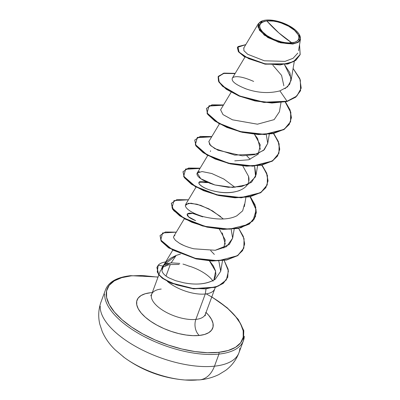 <?xml version="1.0" encoding="UTF-8"?>
<svg xmlns="http://www.w3.org/2000/svg" width="400" height="400" viewBox="0 0 400 400"><rect width="100%" height="100%" fill="white"/><g stroke="black" fill="none" stroke-linecap="round" stroke-linejoin="round"><path stroke-width="0.6" d="M123.12 356.655A58.8 25.535 20.3 0 0 179.545 379.425M211.75 297.03L218.265 301.205L227.805 308.56L235.315 316.13L240.5 323.62L243.165 330.745L243.205 337.235L240.62 342.83L235.51 347.325L228.07 350.545L218.585 352.36A1.255 0.845 84 0 1 218.95 354.08L214.475 366.185A29.4 19.89 84 0 1 199.825 379.85A29.4 19.89 -96 0 0 214.475 366.185A73.5 31.92 -159.7 0 1 139.625 348.625A73.5 31.92 -159.7 0 1 100.215 306.165A73.5 31.92 20.3 0 0 139.625 348.625A73.5 31.92 20.3 0 0 214.475 366.185L218.95 354.08A73.5 31.92 -159.7 0 1 144.1 336.525A73.5 31.92 -159.7 0 1 104.69 294.06A73.5 31.92 20.3 0 0 144.1 336.525A73.5 31.92 20.3 0 0 218.95 354.08A1.255 0.845 -96 0 0 218.585 352.36A72.245 31.375 -159.7 0 1 121.965 319.65A72.245 31.375 -159.7 0 1 131.19 275.85A1.255 0.845 -96 0 0 130.66 275.665A1.255 0.845 84 0 1 131.19 275.85L142.355 275.505L158.005 277.15M266.77 20.89L278.89 32.945L291.815 42.82C284.645 44.1 269.455 38.795 264.13 33.445C257.52 26.825 258.4 22.645 266.77 20.89A20.705 8.99 -159.7 0 1 294.46 30.265A20.705 8.99 -159.7 0 1 291.815 42.82A167.045 113 84 0 1 278.89 32.945A167.045 113 84 0 1 266.77 20.89L264.05 21.415L261.92 22.335L260.455 23.625L259.715 25.225L259.725 27.085L260.49 29.13L261.975 31.275L266.86 35.555L273.64 39.27L281.28 41.855L285.06 42.595L288.62 42.92L294.535 42.3L296.665 41.375L298.13 40.09L298.875 38.485L298.86 36.625L298.1 34.585L294.46 30.265L288.515 26.19L281.165 22.98L277.305 21.855L273.53 21.12L266.77 20.89M262.485 20.815L257.865 26.815L264.245 35.13L278.47 42.2L292.805 44.035L292.715 43.605A22.19 9.635 -159.7 0 1 264.71 34.91A22.19 9.635 -159.7 0 1 262.485 20.815A22.19 9.635 -159.7 0 1 265.875 20.105A22.19 9.635 -159.7 0 1 298.58 33.405A22.19 9.635 -159.7 0 1 292.715 43.605L292.805 44.035L280.575 42.8L267.81 37.52L259.35 30.2L258.395 23.605L262.485 20.815M189.33 266.295A27.705 12.03 20.3 0 0 182.96 264.075A27.705 12.03 -159.7 0 1 189.33 266.295M170.275 264.555L168.275 264.915L167.305 263.505L168.275 264.915L170.275 264.555L166.02 276.05L170.275 264.555L179.205 264.45M161.21 289.055A28.65 12.445 20.3 0 0 151.33 296A28.65 12.445 20.3 0 0 166.695 312.555A28.65 12.445 20.3 0 0 195.87 319.4A11.695 7.91 -96 0 0 199.29 335.47L204.585 334.455L208.74 332.655L211.595 330.145L213.035 327.02L213.015 323.4L211.525 319.42L208.63 315.235L206.04 312.475A40.345 17.52 -159.7 0 1 199.29 335.47A11.695 7.91 84 0 1 195.87 319.4A28.65 12.445 20.3 0 0 205.75 312.455A28.65 12.445 20.3 0 1 195.87 319.4L205.265 293.995A28.65 12.445 20.3 0 0 214.985 288.19M165.015 263.26L162.645 266.4L161.89 270.515L163.43 265.79L166.4 261.625L170.715 258.135L176.16 255.43L171.155 262.845L163.675 265.33M179.81 263.41L171.155 262.845L176.16 255.43L163.935 264.96L161.89 270.515C162.41 273.07 164.71 275.51 168.8 277.835L175.685 280.715L168.8 277.835C164.71 275.51 162.41 273.07 161.89 270.515C162.1 269.2 160.55 269.815 162.935 266.05L158.255 265.18L157.235 271.945L159.28 275.085L164.535 279.435L176.515 284.865L190.905 288.275L205.675 288.895L218.24 286.12L226.335 279.94L228.455 270.995L224.155 260.45L228.175 269.29L227.76 277.185L223.35 283.125L215.555 287.105L193.655 288.62L171.495 282.985L162.53 278.045L158.585 274.225L156.995 267.245L158.255 265.18A27.705 12.03 -159.7 0 1 166.165 261.88A27.705 12.03 20.3 0 0 158.255 265.18L162.825 266.03M209.56 260.905L213.32 265.85L215.48 270.765L215.92 274.785L214.035 280.04M213.085 281.175A28.65 12.445 20.3 0 0 189.375 266.165A28.65 12.445 -159.7 0 1 212.77 280.73M215.115 287.475A28.65 12.445 -159.7 0 1 205.265 293.995A28.65 12.445 -159.7 0 1 167.37 281.385A28.65 12.445 20.3 0 0 205.265 293.995L195.87 319.4A28.65 12.445 20.3 0 1 166.695 312.555A28.65 12.445 20.3 0 1 151.33 296M162.785 267.24L168.275 264.915L165.245 265.85M272.825 65.155L281.575 75.395L283.84 85.765M244.845 88.455L245.455 88.68M234.74 160.865L248.72 159.78L258.25 154.15L260.27 144.91L254.46 134.305L257.585 138.475L260.385 149.39M210.43 151.465L210.56 150.785M239.595 190.555C231.985 193.065 223.665 193.29 214.64 191.23C207.44 189.675 202.225 187.19 198.995 183.78L198.865 182.395L207.675 182.595C192.66 178.035 197.585 188.3 217.115 191.73C233.985 195.305 252.08 188.84 248.54 176.33L242.765 165.915L248.54 176.33L248.69 181M209.795 183.305L210.34 183.505M195.625 220.65L188.605 216.85L187.17 214.01L192.71 213.41L202.72 216.865C186.75 209.13 180.905 215.025 195.625 220.65M222.22 232.865L225.305 244.225M180.5 254.04L176.16 255.43M183.92 282.825C196.76 285.27 207.22 284.065 215.3 279.215C203.65 286.58 188.375 283.555 183.92 282.825L175.685 280.715M222.505 260.67L220.745 271.03L218.82 260.995L220.705 271.265L215.3 279.215M214.335 254.42L210.68 250.64M184.36 218.695L173.735 236.42L173.575 237.695L175.4 240.31L179.63 243.38L183.75 245.45M193.845 248.8L215.28 250.275L226.5 246.655L232.645 238.195L231.175 229.345L232.655 238.145L229.215 244.56L215.265 250.275L193.845 248.8C188.075 247.35 183.335 245.545 179.63 243.38L175.4 240.31L173.575 237.695L173.76 236.375M223.375 218.99L212.48 210.85L200.72 205.345L190.985 203.19L185.745 204.355M235.065 187.375L223.845 179.045L211.795 173.52L202.045 171.555L197.21 173.04L200.795 178.735L214.835 184.95L228.41 187.305L241.585 186.56L251.495 182.31L256.035 174.97L254.56 166.12L255.585 176.735L247.825 184.54L232.685 187.44L214.835 184.95C192.15 177.57 196.28 171.525 199.555 171.74M250.155 159.35L246.76 155.76L250.15 159.35M219.44 123.86L208.905 141.43L209.695 144.61L214.86 148.63L234.77 155.11L256.795 154.01L264.275 149.745L267.73 143.36L266.255 134.505L267.735 143.31L263.595 150.365L254.52 154.665L242.245 155.805L217.93 150.205L210.66 145.645L208.815 141.61M231.135 92.25L220.6 109.82L223.015 114.615L232.48 119.81L257.47 124.195L274.155 119.63L279.42 111.75L280.975 102.61M253.66 81.425C237.32 74.19 232.955 77.16 232.415 78.03L244.975 57.055M232.415 78.03C230.955 81.115 235.655 84.79 246.51 89.05C258.08 92.99 269.21 93.6 279.905 90.875L287.535 86.83L291.04 80.57L289.935 72.87L284.53 64.715L291.195 78.34L289.7 84.2L285.01 88.69M243.87 47.89L243.9 50.67L247.68 54.27L264.365 60.795L285.065 61.365L293.08 58.29L297.8 53.1M299.14 34.245L300.495 39.145L298.16 42.405L292.805 44.035L299.1 41.675L299.22 34.38M218.13 76.83L218.5 81.295L222.53 86.295L239.74 96.295L263.95 102.46L286.965 101.52L295.745 97.17L300.515 90.735L295.68 97.22L287.06 101.255L295.78 96.955L300.565 90.6L300.325 79.955L293.105 68.45L299.775 78.525L301.215 88.12L296.865 96.025L287.06 101.255L279.905 90.875L287.06 101.255L264.05 102.195L239.84 96.03L222.63 86.035L218.595 81.035L218.13 76.83L223.615 73.2L235.205 73.35L224.095 73.11L218.38 76.285L219.14 82.01L226.37 88.98L239 95.69L255.045 100.675L271.965 102.76L287.06 101.255L286.965 101.52L271.875 103.025L254.965 100.945L238.925 95.965L226.295 89.26L219.05 82.29L218.275 76.565L223.97 73.375L235.05 73.605L223.61 73.445L218.085 76.96M237.365 47.555L238.38 51.67L244.065 56.505L265.025 64.155L287.785 64.04L295.775 60.4L300.075 54.76L295.69 60.46L287.725 64.055L265.13 64.175L244.25 56.615L238.49 51.815L237.41 47.42L238.59 51.55L244.345 56.355L265.225 63.91L287.825 63.79L295.79 60.2L300.125 54.63L299.545 44.74L300.18 54.465L293.345 61.725L280.185 64.94L263.86 63.645L248.72 58.705L239.075 52.14L237.89 46.605L245.79 44.62L237.41 47.42M205.265 293.995L206.01 289.125M199.29 335.47A40.345 17.52 -159.7 0 1 145.335 317.205A40.345 17.52 -159.7 0 1 150.485 292.745L145.19 293.76L141.035 295.555L138.18 298.065L136.735 301.19L136.76 304.815L138.245 308.79L141.14 312.975L145.335 317.205L150.665 321.31L156.92 325.14L163.87 328.55L171.245 331.4L178.76 333.59L186.12 335.025L193.055 335.66L199.29 335.47M206.205 293.88A72.245 31.375 -159.7 0 1 218.585 352.36L207.42 352.705L195.005 351.57L181.82 348.995L168.365 345.08L155.165 339.97L142.72 333.87L131.51 327.01L121.965 319.65L114.46 312.085L109.275 304.59L106.61 297.465L106.57 290.98L109.155 285.38L114.265 280.885L121.705 277.67L131.19 275.85M152.295 292.595L150.485 292.745M218.95 354.08A73.5 31.92 20.3 0 0 244.3 336.27A73.5 31.92 -159.7 0 1 218.95 354.08M214.475 366.185A73.5 31.92 20.3 0 0 239.82 348.37A73.5 31.92 -159.7 0 1 214.475 366.185M213.865 280.14L215.6 271.245L209.465 260.9M223.85 248.03L225.245 240.02L219.38 229.14M210.405 183.53L209.725 183.275M206.44 108.44L211.92 104.815L223.51 104.96L209.06 105.775L207.085 113.005L218.66 123.105L240.16 131.535L264.525 134.34L283.7 129.505L289.25 124.315L291.435 117.665L290.105 110L285.43 101.875L290.84 112.255L290.62 121.61L284.5 128.99L273.24 133.35L258.44 134.31L242.24 132.04L226.995 127.175L214.92 120.765L207.74 114.08L206.44 108.44L207.645 114.34L214.825 121.025L226.9 127.44L242.14 132.3L258.34 134.575L273.145 133.61L284.405 129.255L290.52 121.87L290.715 112.42L285.175 101.93L289.93 110.07L291.345 117.76L289.24 124.45L283.75 129.68L264.635 134.595L240.255 131.845L218.68 123.435L207.015 113.32L208.925 106.055L223.36 105.215M273.48 133.54L278.24 141.68L279.65 149.37L277.545 156.06L272.055 161.29L252.945 166.205L228.56 163.46L206.985 155.045L195.32 144.93L197.23 137.67L211.665 136.825M261.785 165.155L266.545 173.295L267.96 180.985L265.85 187.67L260.365 192.9L241.25 197.82L216.87 195.07L195.295 186.655L183.63 176.54L185.54 169.28L199.97 168.44M250.095 196.765L256.16 209.93L252.93 220.935L240.95 227.765L222.83 229.39L202.64 226.01L184.935 219.01L173.675 210.62L171.31 203.415M160.09 235.495L165.34 232.01L176.285 232.16L162.59 232.94L160.735 240L172.7 250.01L194.28 258.205L218.385 260.76L237.185 255.79L242.585 250.6L244.67 243.98L243.305 236.375L238.655 228.325L244.065 238.71L243.84 248.065L237.815 255.38L226.74 259.74L212.165 260.78L196.145 258.64L168.79 247.645L161.35 241.015L160.09 235.495L161.255 241.275L168.69 247.905L196.05 258.905L212.065 261.045L226.645 260.005L237.72 255.645L243.79 248.195L237.805 255.585L226.7 259.99L212.045 261.045L195.94 258.88L168.51 247.785L161.155 241.13L160.045 235.63M227.71 277.315L223.355 283.305L215.585 287.33L193.65 288.895L171.415 283.255L162.42 278.3L158.465 274.465L156.895 267.51L158.485 274.49L162.43 278.31L171.395 283.25L193.56 288.885L215.46 287.37L223.255 283.39L227.71 277.315M273.735 133.49L279.145 143.875L278.925 153.23L272.8 160.61L261.54 164.96L246.74 165.925L230.54 163.65L215.305 158.785L203.23 152.375L196.05 145.695L194.74 140.055L200.225 136.425L211.82 136.575L197.365 137.385L195.395 144.615L206.97 154.715L228.47 163.15L252.83 165.95L272.01 161.115L277.56 155.93L279.74 149.275L278.41 141.615L273.735 133.49M262.045 165.1L267.45 175.48L267.23 184.835L261.11 192.22L249.85 196.575L235.045 197.535L218.845 195.26L203.605 190.395L191.53 183.985L184.35 177.3L183.05 171.665L188.535 168.04L200.125 168.185L185.67 169L183.7 176.23L195.275 186.33L216.775 194.76L241.14 197.565L260.315 192.73L265.865 187.54L268.05 180.885L266.72 173.225L262.045 165.1M250.35 196.71L255.755 207.095L255.54 216.445L249.42 223.83L238.16 228.185L223.36 229.15L207.16 226.875L191.92 222.01L179.845 215.6L172.66 208.915L171.355 203.28L176.835 199.65L188.43 199.795L173.98 200.61L172.005 207.84L183.58 217.94L205.08 226.37L229.445 229.175L248.62 224.34L254.17 219.15L256.355 212.5L255.025 204.835L250.35 196.71M171.355 203.28L172.565 209.18L179.745 215.865L191.82 222.275L207.06 227.14L223.26 229.41L238.06 228.445L249.32 224.095L255.49 216.58M183.005 171.795L184.255 177.565L191.435 184.245L203.505 190.66L218.745 195.525L234.945 197.8L249.75 196.835L261.015 192.48L267.18 184.965M194.74 140.055L195.95 145.955L203.135 152.64L215.205 159.05L230.445 163.915L246.64 166.185L261.44 165.225L272.705 160.875L278.875 153.36M244.5 204.1L242.66 210.835L236.84 215.805C229.08 219.695 218.245 220.055 204.33 216.88C202.395 216.575 186.715 211.785 185.28 205.64L188.345 203.27L196.97 204.2L208.81 208.825L220.71 216.625M174.21 235.9L174.885 235.525M166.335 263.83L171.155 262.845M265.875 20.105L269.3 20L277.165 21.14L285.35 23.91L289.175 25.785L295.545 30.15L297.855 32.475L299.445 34.78L300.265 36.965L300.275 38.96L299.48 40.68L297.915 42.06L295.625 43.045L292.715 43.605L285.475 43.36L277.29 41.37L273.235 39.8L265.97 35.82L263.04 33.56L260.735 31.235L259.14 28.935L258.325 26.745L258.31 24.75L259.105 23.035L260.675 21.655L262.96 20.665L265.875 20.105M199.825 379.85A29.4 19.89 84 0 1 197.625 379.91A58.8 25.535 -159.7 0 1 184.45 379.955A58.8 25.535 -159.7 0 1 124.905 357.98M211.8 296.895L227.275 307.845L238.25 319.4L243.8 330.65L243.43 340.665L238.95 352.765C236.2 359.955 231.77 365.83 225.655 370.395L218.825 374.58C212.845 377.455 206.485 379.215 199.755 379.86L185.005 380C162.615 378.155 142.385 370.67 124.32 357.555L115.18 349.845C109.645 344.54 105.35 338.5 102.305 331.735L99.775 324.095C98.025 316.56 98.46 309.115 101.085 301.77L105.56 289.665C108.705 281.865 117.07 277.2 130.665 275.665L158.055 277.015M262.3 20.875L262.675 20.755M214.81 288.765L205.415 314.165L205.2 315.81M150.76 295.67L151.67 294.285L158.83 274.93M158.925 274.665L160.67 269.95M294.305 61.395L291.04 80.57M269.28 134.225L267.73 143.36M257.59 165.835L256.035 174.97M207.745 155.47L197.21 173.04M245.895 197.45L244.34 206.585M196.055 187.085L185.52 204.655M234.2 229.06L232.645 238.195M172.665 250.31L163.995 264.765M243.66 48.17L258.395 23.605M298.545 50.63L300.495 39.145M300.025 54.895L300.125 54.63M300.465 90.865L300.565 90.6M290.62 121.61L290.52 121.87M278.925 153.23L278.825 153.495M267.23 184.835L267.135 185.1M183.05 171.665L182.955 171.93M255.54 216.445L255.44 216.71M243.84 248.065L243.745 248.33M227.76 277.185L227.665 277.45M156.995 267.245L156.895 267.51"/></g></svg>
